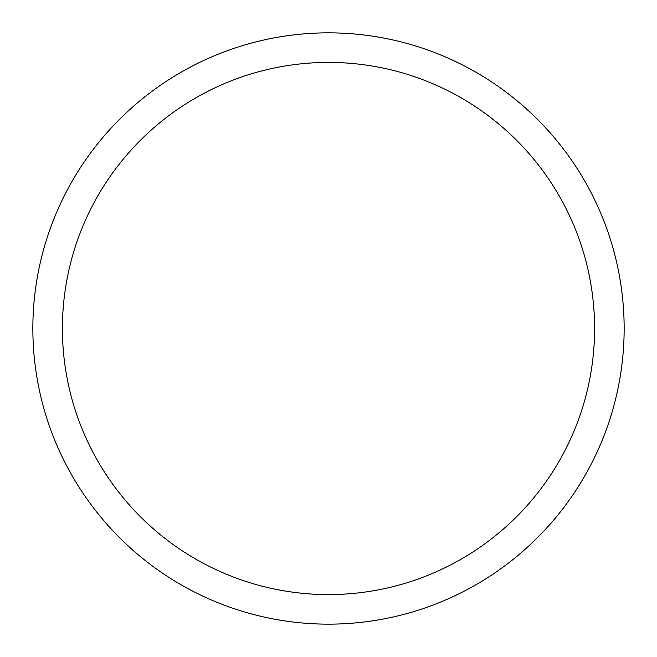 <?xml version="1.0" encoding="UTF-8"?>
<svg xmlns="http://www.w3.org/2000/svg" width="657" height="657" viewBox="0 0 657 657"><rect width="100%" height="100%" fill="white"/><g stroke="black" fill="none" stroke-linecap="round" stroke-linejoin="round"><path stroke-width="0.99" d="M328.5 32.85A295.65 295.65 0 0 1 624.15 328.5A295.65 295.65 0 0 1 328.5 624.15A295.65 295.65 0 0 1 32.85 328.5A295.65 295.65 0 0 1 328.5 32.85M328.5 62.415A266.085 266.085 0 0 1 594.585 328.5A266.085 266.085 0 0 1 328.5 594.585A266.085 266.085 0 0 1 62.415 328.5A266.085 266.085 0 0 1 328.5 62.415"/></g></svg>
